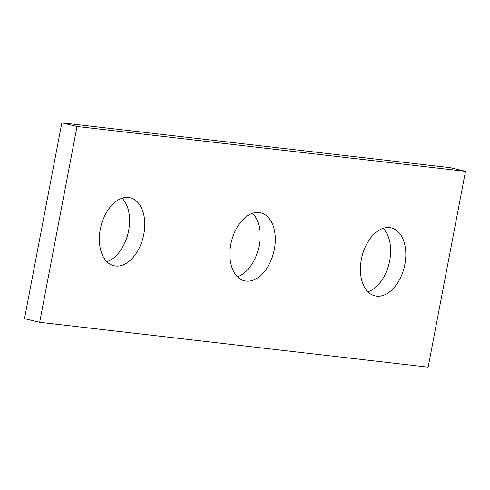 <?xml version="1.0" encoding="UTF-8"?>
<svg xmlns="http://www.w3.org/2000/svg" width="490" height="490" viewBox="0 0 490 490"><rect width="100%" height="100%" fill="white"/><g stroke="black" fill="none" stroke-linecap="round" stroke-linejoin="round"><path stroke-width="0.73" d="M39.678 322.31L24.5 318.665L61.856 122.837L450.322 167.69L465.5 171.335L428.144 367.163L39.678 322.31L77.034 126.481L465.5 171.335M61.856 122.837L77.034 126.481M367.904 291.801A34.949 21.799 103.5 0 0 389.134 263.338A34.949 21.799 103.5 0 0 383.143 228.34M237.381 276.728A34.949 21.799 103.5 0 0 258.61 248.271A34.949 21.799 103.5 0 0 252.62 213.273M106.857 261.66A34.949 21.799 103.5 0 0 128.086 233.197A34.949 21.799 103.5 0 0 122.096 198.199M389.648 227.623A34.949 21.799 -76.5 0 1 391.271 227.911A34.949 21.799 -76.5 0 1 404.311 266.983A34.949 21.799 -76.5 0 1 374.954 295.874A34.949 21.799 -76.5 0 1 361.62 258.089A34.949 21.799 -76.5 0 1 389.648 227.623M259.124 212.55A34.949 21.799 -76.5 0 1 260.747 212.838A34.949 21.799 -76.5 0 1 273.788 251.915A34.949 21.799 -76.5 0 1 244.43 280.807A34.949 21.799 -76.5 0 1 231.096 243.016A34.949 21.799 -76.5 0 1 259.124 212.55M128.601 197.482A34.949 21.799 -76.5 0 1 130.224 197.77A34.949 21.799 -76.5 0 1 143.264 236.842A34.949 21.799 -76.5 0 1 113.901 265.733A34.949 21.799 -76.5 0 1 100.573 227.948A34.949 21.799 -76.5 0 1 128.601 197.482"/></g></svg>
